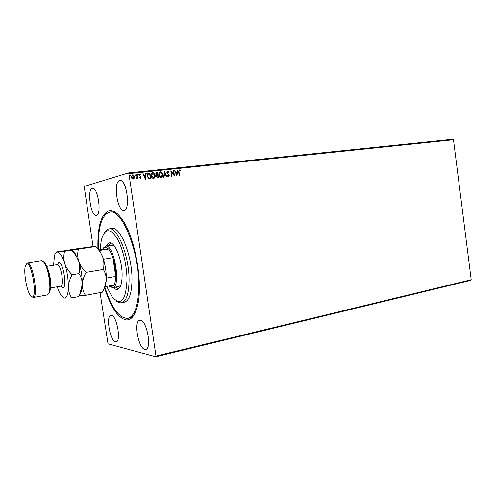 <?xml version="1.0" encoding="UTF-8"?>
<svg xmlns="http://www.w3.org/2000/svg" width="496" height="496" viewBox="0 0 496 496"><rect width="100%" height="100%" fill="white"/><g stroke="black" fill="none" stroke-linecap="round" stroke-linejoin="round"><path stroke-width="0.74" d="M97.917 248.682C97.365 226.548 101.122 213.894 109.194 210.713C113.51 209.944 118.122 213.28 123.033 220.726C135.538 239.053 143.251 284.437 137.497 305.871C134.881 316.008 130.907 320.664 125.575 319.846C117.583 317.378 110.577 306.689 104.557 287.779M119.61 180.538C112.995 181.809 117.378 211.773 123.938 210.261L124.037 210.242C130.82 209.876 126.579 178.913 119.939 180.476L119.61 180.538M111.433 315.32L110.887 315.326C105.698 315.76 110.031 341.025 115.438 341.831L116.151 341.849C121.408 341.471 116.777 315.468 111.433 315.32M140.436 320.218L139.698 320.23C133.492 320.862 138.285 348.335 144.782 349.376L145.756 349.395C152.036 348.812 146.859 320.459 140.436 320.218M92.275 188.424C86.794 189.416 90.855 216.721 96.267 215.407L96.348 215.394C101.959 215.146 97.991 187.011 92.51 188.381L92.275 188.424M93.056 246.45L84.184 186.428L128.495 172.912L452.953 139.24L453.487 139.767L128.904 173.631L155.98 356.054L471.2 279.732L470.809 280.333L155.787 356.76L108.035 343.833L100.049 292.615M134.125 178.3L133.12 179.099L131.917 178.541L131.304 177.115L132.333 174.852L134.304 176.793L134.125 178.3L133.257 179.081M137.125 174.412L137.739 178.529L137.33 178.572L137.237 177.965L136.301 178.616L137.07 177.258L136.722 174.456L137.125 174.412L137.615 178.541M140.56 178.293L139.692 177.797L139.878 177.413L140.492 177.785L140.771 177.196L139.326 175.311L140.002 174.034L140.92 174.499L140.746 174.908L140.077 174.542L139.723 175.249L141.168 177.134L140.56 178.293M148.75 173.185L149.959 173.054L150.778 178.634L148.726 178.659L147.157 176.123C146.878 174.691 147.312 173.724 148.459 173.228L149.959 173.054M157.635 172.248L158.447 177.797L157.722 177.878L156.339 176.626L156.643 175.392L155.626 174.059L156.476 172.379L157.635 172.248L158.317 177.81M164.505 171.523L166.941 176.861L166.513 176.911L164.672 172.856L164.046 177.184L163.618 177.227L164.443 171.542M173.302 170.593L173.693 170.55L174.487 176.037L171.387 172.211L171.982 176.309L171.597 176.353L170.791 170.86L173.898 174.673L173.302 170.593M179.013 171.845L179.54 175.479L179.155 175.522L178.622 171.833L179.149 169.837L180.284 170.351L180.147 170.791L179.298 170.388L178.882 171.883L179.403 175.497M453.487 139.767L471.2 279.732M176.923 175.77L174.462 170.469L174.877 170.426L175.646 172.131L177.053 171.976L177.308 170.171L177.723 170.128L176.923 175.77M167.698 171.039L169.012 172.124L168.739 172.434L167.741 171.616L167.239 172.614L169.235 175.448L168.59 176.824L167.406 176.006L167.66 175.634L168.491 176.26L168.851 175.516L166.848 172.645L167.598 171.058L169.012 172.124M162.756 174.487C163.004 175.981 162.545 177.022 161.38 177.611L161.25 177.63C159.848 177.438 159.042 176.539 158.832 174.939C158.59 173.47 159.042 172.434 160.189 171.845L160.363 171.814C161.746 172.025 162.539 172.918 162.756 174.487L162.632 174.524C162.868 175.937 162.446 176.967 161.374 177.611M155.136 175.311C155.391 176.805 154.926 177.853 153.748 178.448L153.611 178.473C152.198 178.275 151.379 177.376 151.168 175.764C150.92 174.288 151.379 173.247 152.539 172.651L152.718 172.62C154.12 172.831 154.919 173.724 155.136 175.311L155.012 175.342C155.254 176.762 154.833 177.797 153.748 178.448M145.371 179.23L142.798 173.811L143.239 173.767L144.045 175.503L145.514 175.348L145.787 173.495L146.221 173.451L145.371 179.23M138.471 174.673L138.204 175.175L137.795 174.741L138.037 174.245L138.471 174.673L138.192 175.175M135.352 175.001L135.079 175.51L134.67 175.076L134.912 174.573L135.352 175.001L135.067 175.51M130.237 175.541L129.964 176.049L129.549 175.615L129.791 175.113L130.237 175.541L129.952 176.049M155.787 356.76L155.98 356.054M128.904 173.631L128.495 172.912M98.413 249.054L98.338 246.345C98.264 225.947 102.071 214.545 109.765 212.145C121.873 208.444 139.543 251.875 138.781 286.911C138.26 305.896 134.602 316.374 127.807 318.351L129.214 318.054C131.266 317.626 133.102 316.188 134.72 313.739M117.812 214.216C115.475 212.443 113.268 211.687 111.191 211.959L110.837 212.015M179.124 169.855L180.284 170.351M180.147 170.388L180.048 170.717M179.168 170.426L178.882 171.883M174.468 170.488L174.877 170.426M174.753 170.463L175.646 172.131M175.522 172.162L177.053 171.976M177.308 170.19L177.723 170.128M177.593 170.159L176.812 175.671M175.894 172.67L176.57 174.487L176.967 172.558L175.894 172.67L176.7 174.449M173.309 170.612L173.693 170.55M173.563 170.587L174.344 175.962M171.852 176.322L171.387 172.211M170.81 170.953L173.898 174.673M167.685 171.635L167.239 172.614M167.115 172.645L167.45 173.141M167.319 173.172L168.913 174.635M168.783 174.666L169.235 175.448M169.105 175.485L168.559 176.824M167.586 175.745L168.311 176.303M164.424 171.653L166.805 176.88M163.922 177.196L164.672 172.856M160.053 171.883L160.363 171.814M160.239 171.852C161.622 172.056 162.415 172.949 162.632 174.524M160.214 172.434L159.098 174.933L161.231 177.053M159.222 174.896L161.25 177.053L162.366 174.536L160.462 172.379L159.098 174.933M156.345 172.41L157.511 172.279M156.507 172.98L155.899 174.053L156.662 174.976L157.623 174.921L157.325 172.856L156.668 172.937L156.023 174.022L156.786 174.945L157.623 174.921M157.182 175.578L156.606 176.607L157.97 177.27L157.709 175.491L156.73 176.576L157.97 177.27M152.402 172.689L152.718 172.62M152.594 172.658C153.996 172.868 154.795 173.761 155.012 175.342M152.563 173.247L151.441 175.758L153.388 177.934L154.74 175.355L152.687 173.209L151.565 175.72L153.493 177.921M149.835 173.092L150.654 178.653M148.242 173.284L148.626 173.216M148.416 173.86L147.436 176.111L148.738 178.138L150.294 178.107L149.643 173.668L148.168 173.972L147.56 176.08L148.862 178.107L150.294 178.107M142.811 173.836L143.239 173.767M143.121 173.798L144.045 175.503M143.921 175.541L145.514 175.348M145.781 173.519L146.221 173.451M146.103 173.488L145.266 179.155M144.299 176.061L145.018 177.915L145.427 175.944L144.299 176.061L145.142 177.884M139.822 177.525L140.461 177.791M139.884 174.071L140.92 174.499M139.996 174.567L139.723 175.249M139.605 175.28L139.878 175.627M139.76 175.665L140.374 176.006M140.256 176.043L140.945 176.514M140.827 176.551L141.168 177.134M141.05 177.165L140.604 178.287M137.962 174.27L138.353 174.704M136.648 178.715L137.237 177.965M135.234 175.038L134.943 174.567M132.37 174.859L134.304 176.793M134.187 176.824L134.007 178.331M132.358 175.386L131.595 177.103L133.12 178.585M131.713 177.066L133.139 178.579L133.895 176.83L132.562 175.336L131.595 177.103M129.716 175.144L130.119 175.578M106.665 286.397L112.015 296.676C120.776 306.454 125.773 300.991 127.001 280.283C127.019 265.565 122.531 247.113 116.709 237.665C110.267 228.383 105.369 228.433 102.015 237.82C101.041 241.075 100.49 245.049 100.347 249.73M104.513 232.661C105.753 230.448 107.235 229.208 108.965 228.935C117.385 226.405 129.456 256.42 129.065 280.631C128.793 293.985 126.275 301.37 121.508 302.765C119.784 303.081 117.974 302.399 116.076 300.719M103.18 248.161L105.747 246.128C114.309 244.261 121.415 287.308 112.611 287.643L119.003 286.459L120.863 285.206M115.463 287.11L118.395 289.013M106.311 246.035C107.148 244.156 108.196 243.108 109.467 242.891C114.793 241.316 122.301 260.146 122.121 275.317C121.991 283.824 120.41 288.529 117.372 289.428C116.101 289.645 114.762 289.001 113.355 287.5M121.508 302.765L124.335 302.207C129.134 300.805 131.688 293.434 131.986 280.097C132.413 255.936 120.299 225.99 111.817 228.526L108.965 228.935M127.807 318.351C119.288 318.482 111.656 308.115 104.898 287.258M110.571 242.947L108.426 245.706M114.154 245.725L111.991 245.154L105.561 246.152M108.971 285.969L111.185 287.066L114.012 285.045C115.029 283.129 115.599 280.259 115.723 276.439C115.828 270.196 114.886 263.94 112.908 257.678C111.625 253.847 110.186 250.964 108.593 249.029L105.146 246.983L102.436 249.401L99.349 249.885M112.611 287.643L109.703 286.527M99.696 250.424L108.593 249.029L102.436 249.401M106.33 278.107L115.723 276.439L112.908 257.678L103.435 259.234M114.012 285.045L105.307 286.645M43.375 261.559L45.031 263.196C48.72 268.224 51.671 285.572 49.842 291.536L48.819 293.632M33.325 297.482L47.535 294.897L49.271 292.342C51.181 286.099 48.087 267.89 44.225 262.626L41.887 260.778L27.615 263.029C32.717 261.944 38.62 297.563 33.325 297.482L31.849 296.794M32.073 296.85C37.547 298.555 32.011 262.985 26.939 263.946L25.327 266.067C23.486 271.994 26.604 290.352 30.299 295.337L32.073 296.85M78.994 295.61L85.467 295.349C83.378 292.237 82.299 288.653 82.249 284.592C82.485 280.525 83.774 276.452 86.106 272.378L103.317 269.433C105.332 272.664 106.318 276.284 106.287 280.29L104.445 287.947L102.74 291.536M85.467 295.349L102.387 292.181M86.106 272.378C82.671 269.08 80.197 265.372 78.684 261.256C77.488 257.139 77.395 253.103 78.418 249.147L95.48 246.524L96.59 247.671C99.405 250.548 101.482 253.772 102.821 257.337C104.067 261.367 104.234 265.397 103.317 269.433M78.418 249.147L70.947 249.947C69.731 250.015 69.607 249.922 70.575 249.674L94.674 246.307C96.019 246.221 96.286 246.289 95.48 246.524M79.155 295.287L81.418 291.375L82.249 284.592C82.33 276.861 81.139 269.08 78.684 261.256L74.89 252.923L71.821 250.077M95.697 246.444L99.2 249.662L102.821 257.337C105.338 265.013 106.491 272.664 106.287 280.29L105.45 286.428L104.445 287.947M103.224 290.6L105.45 286.428M57.238 286.781C58.478 290.594 59.818 293.527 61.256 295.591L64.331 298.077C66.786 298.133 68.126 294.469 68.355 287.085C68.361 279.285 67.158 271.43 64.74 263.519C62.217 255.998 59.718 252.179 57.245 252.055C56.091 252.111 56.048 252.005 57.114 251.739L70.947 249.947C72.18 249.879 72.304 249.972 71.331 250.232L71.529 250.437C74.822 253.623 77.209 257.226 78.684 261.256C79.893 265.366 79.98 269.477 78.957 273.6C81.108 276.867 82.206 280.538 82.249 284.592L80.061 293.378L78.889 295.808M63.407 297.749L64.331 298.077L71.765 297.91C69.595 294.785 68.46 291.177 68.355 287.085C68.56 282.98 69.831 278.87 72.168 274.759C68.708 271.43 66.235 267.679 64.74 263.519C63.562 259.352 63.519 255.273 64.604 251.267L57.245 252.055C56.048 252.16 55.124 253.344 54.461 255.601L53.58 265.242M64.604 251.267L71.331 250.232M72.168 274.759L78.957 273.6M71.765 297.91L78.436 296.664M26.307 264.182L27.478 263.041M57.232 264.653L58.85 262.508C63.333 261.764 67.481 288.771 62.725 287.668L60.884 286.136M50.332 288.009L60.822 286.149C64.567 286.099 60.952 264.033 57.294 264.653L57.052 264.69M47.455 268.503C49.867 274.003 50.846 279.744 50.381 285.733M111.191 211.959L109.765 212.145M45.031 263.196L44.225 262.626M49.842 291.536L49.271 292.342M99.2 249.662L96.59 247.671M81.418 291.375L80.061 293.378M74.89 252.923L71.529 250.437M46.655 266.371L57.17 264.659"/></g></svg>
